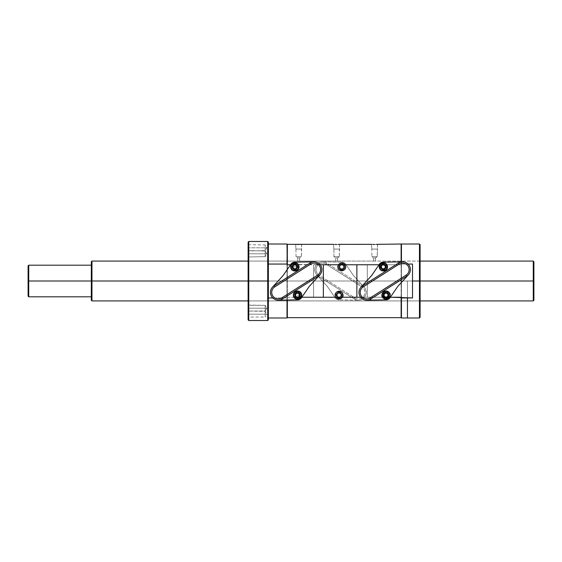 <?xml version="1.0" encoding="UTF-8"?>
<svg xmlns="http://www.w3.org/2000/svg" width="562" height="562" viewBox="0 0 562 562"><rect width="100%" height="100%" fill="white"/><g stroke="black" fill="none" stroke-linecap="round" stroke-linejoin="round"><path stroke-width="0.42" stroke-dasharray="2.81 2.11" d="M401.444 264.056L408.061 264.056L401.444 264.056L401.127 264.758L401.127 261.864L401.127 264.758L385.258 264.758L386.199 266.873A2.845 2.845 0 0 1 383.354 269.718A2.845 2.845 0 0 1 380.509 266.873L381.45 264.758L401.127 264.758L401.444 261.857L401.444 264.056M419.463 281L419.463 244.013L419.463 281M268.355 319.883L268.355 281L268.355 319.883L268.355 281L412.508 281L407.45 281L407.45 317.987L407.45 281L412.508 281L268.355 281L412.508 281L268.355 281L412.508 281L268.355 281L268.355 242.117M401.444 317.987L401.444 244.013L401.444 317.987M412.508 264.056L412.508 297.944L412.508 264.056M390.33 297.242L384.12 297.242L383.179 295.127A2.845 2.845 0 0 1 386.024 292.282A2.845 2.845 0 0 1 388.869 295.127L387.928 297.242L360.685 297.242L384.12 297.242L383.495 295.127A2.529 2.529 0 0 0 386.024 297.656A2.529 2.529 0 0 0 388.553 295.127A2.529 2.529 0 0 1 386.024 297.656A2.529 2.529 0 0 1 383.495 295.127A2.529 2.529 0 0 0 386.024 297.656A2.529 2.529 0 0 0 388.553 295.127A2.529 2.529 0 0 1 386.024 297.656A2.529 2.529 0 0 1 383.495 295.127A2.529 2.529 0 0 1 386.024 292.598A2.529 2.529 0 0 1 388.553 295.127L387.928 297.242L390.33 297.242M356.87 297.242L356.87 264.758L356.87 297.242M379.048 264.758L385.258 264.758L385.883 266.873A2.529 2.529 0 0 0 383.354 264.344A2.529 2.529 0 0 0 380.825 266.873A2.529 2.529 0 0 1 383.354 264.344A2.529 2.529 0 0 1 385.883 266.873A2.529 2.529 0 0 0 383.354 264.344A2.529 2.529 0 0 0 380.825 266.873A2.529 2.529 0 0 1 383.354 264.344A2.529 2.529 0 0 1 385.883 266.873A2.529 2.529 0 0 1 383.354 269.402A2.529 2.529 0 0 1 380.825 266.873L381.45 264.758L379.048 264.758M296.546 264.758A2.719 2.719 0 0 1 296.827 268.727A2.719 2.719 0 0 1 292.851 268.727A2.719 2.719 0 0 1 293.132 264.758L294.411 264.379L320.178 264.758L296.546 264.758A2.719 2.719 0 0 1 296.827 268.727A2.719 2.719 0 0 1 292.851 268.727A2.719 2.719 0 0 1 293.132 264.758L295.268 264.379A2.529 2.529 0 0 1 297.368 266.873A2.529 2.529 0 0 1 294.839 269.402A2.529 2.529 0 0 1 292.31 266.873A2.529 2.529 0 0 1 294.411 264.379A2.529 2.529 0 0 0 292.31 266.873A2.529 2.529 0 0 1 294.839 264.344A2.529 2.529 0 0 1 297.368 266.873A2.529 2.529 0 0 1 294.839 269.402A2.529 2.529 0 0 1 292.31 266.873A2.529 2.529 0 0 1 294.839 264.344A2.529 2.529 0 0 1 297.368 266.873A2.529 2.529 0 0 1 294.839 269.402A2.529 2.529 0 0 1 292.31 266.873L297.368 266.873A2.529 2.529 0 0 1 294.839 269.402A2.529 2.529 0 0 1 292.31 266.873L297.368 266.873A2.529 2.529 0 0 0 295.268 264.379L296.546 264.758M323.361 264.758L323.361 297.242L323.361 264.758M301.815 297.242L297.937 297.621L295.802 297.242A2.719 2.719 0 0 1 295.521 293.273A2.719 2.719 0 0 1 299.497 293.273A2.719 2.719 0 0 1 299.216 297.242L297.08 297.621A2.529 2.529 0 0 1 294.98 295.127A2.529 2.529 0 0 1 297.509 292.598A2.529 2.529 0 0 1 300.038 295.127A2.529 2.529 0 0 1 297.937 297.621A2.529 2.529 0 0 0 300.038 295.127A2.529 2.529 0 0 1 297.509 297.656A2.529 2.529 0 0 1 294.98 295.127A2.529 2.529 0 0 1 297.509 292.598A2.529 2.529 0 0 1 300.038 295.127A2.529 2.529 0 0 1 297.509 297.656A2.529 2.529 0 0 1 294.98 295.127A2.529 2.529 0 0 1 297.509 292.598A2.529 2.529 0 0 1 300.038 295.127A2.529 2.529 0 0 0 297.509 292.598A2.529 2.529 0 0 0 294.98 295.127A2.529 2.529 0 0 0 297.08 297.621L295.802 297.242A2.719 2.719 0 0 1 295.521 293.273A2.719 2.719 0 0 1 299.497 293.273A2.719 2.719 0 0 1 299.216 297.242L301.815 297.242M287.322 297.242L295.802 297.242L287.322 297.242L287.322 300.024L287.322 297.242M272.802 297.944L287.006 297.944L272.802 297.944M268.355 244.013L268.355 317.987L268.355 244.013L268.355 281L412.508 281L268.355 281M290.533 264.758L293.125 264.758L290.533 264.758M287.322 317.671L287.322 244.33L287.322 317.671M401.127 244.33L401.127 317.671L401.127 244.33M295.654 244.33L295.949 249.071L295.654 244.33L301.752 244.33L301.387 256.658L299.651 257.923L299.651 261.084L297.755 261.084L299.651 261.084L297.755 261.084L299.651 261.084L299.651 257.923L299.651 261.084L337.586 261.084L335.69 261.084L337.586 261.084L335.69 261.084L335.69 257.923L337.586 257.923L337.586 261.084L375.521 261.084L373.625 261.084L375.521 261.084L373.625 261.084L373.625 257.923L375.521 257.923L375.521 261.084L375.521 257.923L375.521 261.084L375.521 257.923L373.625 257.923L373.625 261.084M333.589 244.33L333.884 249.071L333.589 244.33L339.687 244.33L339.322 256.658L337.586 257.923L337.586 261.084L337.586 257.923L335.69 257.923L335.69 261.084M371.524 244.33L371.819 249.071L371.524 244.33L377.622 244.33L377.257 256.658L375.521 257.923L373.625 257.923L375.521 257.923L377.257 256.658L371.882 256.658L373.625 257.923L371.882 256.658L377.257 256.658L371.882 256.658L377.257 256.658L377.32 249.071L371.819 249.071L371.882 256.658L371.819 249.071L377.32 249.071L371.819 249.071L377.32 249.071L377.622 244.33M341.001 297.242L339.097 297.727L337.193 297.242L313.561 297.242L313.561 264.758L313.561 297.242L337.193 297.242L336.568 295.127A2.529 2.529 0 0 0 339.097 297.656A2.529 2.529 0 0 0 341.626 295.127A2.529 2.529 0 0 0 339.097 292.598A2.529 2.529 0 0 0 336.568 295.127A2.529 2.529 0 0 0 339.097 297.656A2.529 2.529 0 0 0 341.626 295.127A2.529 2.529 0 0 0 339.097 292.598A2.529 2.529 0 0 0 336.568 295.127A2.529 2.529 0 0 0 339.097 297.656A2.529 2.529 0 0 0 341.626 295.127A2.529 2.529 0 0 0 339.097 292.598A2.529 2.529 0 0 0 336.568 295.127A2.529 2.529 0 0 0 339.097 297.656A2.529 2.529 0 0 0 341.626 295.127A2.529 2.529 0 0 0 339.097 292.598A2.529 2.529 0 0 0 336.568 295.127L337.193 297.242L339.097 297.656A2.529 2.529 0 0 1 336.568 295.127A2.529 2.529 0 0 1 339.097 292.598A2.529 2.529 0 0 1 341.626 295.127A2.529 2.529 0 0 1 339.097 297.656A2.529 2.529 0 0 0 341.626 295.127A2.529 2.529 0 0 0 339.097 292.598A2.529 2.529 0 0 1 341.626 295.127A2.529 2.529 0 0 1 339.097 297.656A2.529 2.529 0 0 1 336.568 295.127A2.529 2.529 0 0 1 339.097 292.598A2.529 2.529 0 0 0 336.568 295.127A2.529 2.529 0 0 0 339.097 297.656L339.097 296.975A1.848 1.848 0 0 0 340.937 295.127A1.848 1.848 0 0 0 339.097 293.287A1.848 1.848 0 0 0 337.249 295.127A1.848 1.848 0 0 0 339.097 296.975A1.848 1.848 0 0 0 340.937 295.127A1.848 1.848 0 0 0 339.097 293.287A1.848 1.848 0 0 0 337.249 295.127A1.848 1.848 0 0 0 339.097 296.975L339.097 297.656A2.529 2.529 0 0 0 341.626 295.127A2.529 2.529 0 0 0 339.097 292.598L339.097 293.287L339.097 292.598A2.529 2.529 0 0 0 336.568 295.127A2.529 2.529 0 0 0 339.097 297.656L341.001 297.242A2.845 2.845 0 0 0 340.249 292.528A2.845 2.845 0 0 0 336.252 295.127A2.845 2.845 0 0 1 340.249 292.528A2.845 2.845 0 0 1 341.001 297.242L367.302 297.242L341.001 297.242M367.302 264.758L367.302 297.242L367.302 264.758L343.67 264.758L341.766 264.273L343.67 264.758L367.302 264.758L367.302 297.242L367.302 264.758M339.862 264.758L341.766 264.344A2.529 2.529 0 0 0 339.237 266.873A2.529 2.529 0 0 0 341.766 269.402A2.529 2.529 0 0 0 344.295 266.873A2.529 2.529 0 0 0 341.766 264.344A2.529 2.529 0 0 0 339.237 266.873A2.529 2.529 0 0 0 341.766 269.402A2.529 2.529 0 0 0 344.295 266.873A2.529 2.529 0 0 0 341.766 264.344A2.529 2.529 0 0 1 344.295 266.873A2.529 2.529 0 0 1 341.766 269.402A2.529 2.529 0 0 1 339.237 266.873A2.529 2.529 0 0 1 341.766 264.344A2.529 2.529 0 0 1 344.295 266.873A2.529 2.529 0 0 1 341.766 269.402A2.529 2.529 0 0 0 344.295 266.873A2.529 2.529 0 0 0 341.766 264.344A2.529 2.529 0 0 0 339.237 266.873A2.529 2.529 0 0 0 341.766 269.402A2.529 2.529 0 0 1 339.237 266.873A2.529 2.529 0 0 1 341.766 264.344L341.766 265.025A1.848 1.848 0 0 0 339.926 266.873A1.848 1.848 0 0 0 341.766 268.713A1.848 1.848 0 0 0 343.614 266.873A1.848 1.848 0 0 0 341.766 265.025A1.848 1.848 0 0 0 339.926 266.873A1.848 1.848 0 0 0 341.766 268.713A1.848 1.848 0 0 0 343.614 266.873A1.848 1.848 0 0 0 341.766 265.025L341.766 264.344A2.529 2.529 0 0 0 339.237 266.873A2.529 2.529 0 0 0 341.766 269.402L341.766 268.713L341.766 269.402A2.529 2.529 0 0 0 344.295 266.873A2.529 2.529 0 0 0 341.766 264.344L339.862 264.758L313.561 264.758L313.561 297.242L313.561 264.758L339.862 264.758A2.845 2.845 0 0 0 340.614 269.472A2.845 2.845 0 0 0 344.611 266.873L343.67 264.758L344.295 266.873A2.529 2.529 0 0 0 341.766 264.344A2.529 2.529 0 0 0 339.237 266.873A2.529 2.529 0 0 0 341.766 269.402A2.529 2.529 0 0 0 344.295 266.873A2.529 2.529 0 0 0 341.766 264.344A2.529 2.529 0 0 0 339.237 266.873A2.529 2.529 0 0 0 341.766 269.402A2.529 2.529 0 0 0 344.295 266.873L344.611 266.873A2.845 2.845 0 0 1 340.614 269.472A2.845 2.845 0 0 1 339.862 264.758M301.752 244.33L301.45 249.071L295.949 249.071L301.45 249.071L301.387 256.658L299.651 257.923L297.755 257.923L299.651 257.923L297.755 257.923L297.755 261.084L297.755 257.923L299.651 257.923L299.651 261.084M295.844 244.344L297.024 244.414M298.703 244.456L300.382 244.414M301.239 244.365L301.604 244.344M295.949 249.071L296.012 256.658L301.387 256.658L296.012 256.658L297.755 257.923L297.755 261.084L297.755 257.923L296.012 256.658L301.387 256.658L296.012 256.658L295.949 249.071L301.45 249.071L295.949 249.071M248.755 281L248.755 320.516L248.755 281M420.095 317.354L420.095 260.452L420.095 317.354L420.095 260.452L420.095 281L420.095 261.084L248.123 261.084M248.123 242.117L248.123 301.548L248.123 242.117L248.123 300.916L420.095 300.916M248.123 305.033L265.194 305.349L265.194 308.187L266.901 308.187L248.439 308.187L248.439 311.032L265.194 311.032L265.194 308.187L266.901 308.187L248.439 308.187L248.439 311.032L248.439 308.187L248.439 311.032L265.194 311.032L265.194 308.187L248.439 308.187L248.439 305.342L265.194 305.349L265.194 308.187L265.194 305.342L265.194 308.187L265.194 305.342L266.901 308.187L265.194 308.187L265.194 311.032L266.901 308.187L265.194 308.187L265.194 305.342L266.901 308.187L265.194 308.187L265.194 311.032L265.194 308.187L265.194 311.032L266.901 308.187L265.194 308.187L265.194 311.032L265.194 305.342L265.194 308.187L248.439 308.187L248.439 305.342L248.439 311.032L248.123 305.033L248.123 311.348L248.123 308.187C248.123 312.254 248.123 312.254 248.123 308.187C248.123 304.126 248.123 304.126 248.123 308.187C248.123 312.254 248.123 312.254 248.123 308.187C248.123 304.126 248.123 304.126 248.123 308.187L248.123 314.193C248.123 310.133 248.123 310.133 248.123 314.193C248.123 318.254 248.123 318.254 248.123 314.193L248.123 317.354L248.439 311.348L248.439 317.038L265.194 317.038L265.194 314.193L248.123 314.193L248.123 311.032L248.123 314.193L265.194 314.193L265.194 311.348L265.194 314.193L248.439 314.193L265.194 314.193L265.194 317.038L265.194 314.193L265.194 317.038L266.901 314.193L265.194 314.193L265.194 311.348L265.194 314.193L266.901 314.193L265.194 314.193L266.901 314.193L265.194 311.348L248.123 311.032M248.123 247.807C248.123 251.867 248.123 251.867 248.123 247.807C248.123 243.746 248.123 243.746 248.123 247.807L248.123 244.646L248.123 247.807M248.123 253.813C248.123 249.746 248.123 249.746 248.123 253.813C248.123 257.874 248.123 257.874 248.123 253.813C248.123 257.874 248.123 257.874 248.123 253.813C248.123 249.746 248.123 249.746 248.123 253.813L248.123 250.652L248.123 256.975L248.123 253.813L248.123 256.975L248.123 253.813L265.194 253.813L265.194 256.658L265.194 253.813L248.439 253.813L265.194 253.813L265.194 250.968L265.194 253.813L248.123 253.813L248.123 250.652L248.123 253.813M266.901 253.813L265.194 253.813L265.194 250.968L265.194 256.658L265.194 253.813L248.439 253.813L265.194 253.813L265.194 250.968L265.194 253.813L248.439 253.813L265.194 253.813L265.194 256.658L265.194 250.968L265.194 253.813L266.901 253.813L265.194 253.813L266.901 253.813L265.194 253.813L266.901 253.813L265.194 253.813L266.901 253.813L265.194 250.968L266.901 253.813L265.194 256.658L266.901 253.813M265.194 247.807L248.439 247.807L265.194 247.807L265.194 250.652L265.194 247.807L248.439 247.807L265.194 247.807L265.194 244.962L265.194 250.652L265.194 247.807L266.901 247.807L265.194 247.807M248.123 308.187L248.439 311.032L248.439 305.342L248.123 308.187M265.194 308.187L248.439 308.187L265.194 308.187M248.123 281L248.123 319.883M267.723 281L267.723 241.484L267.723 281M287.006 244.013L287.006 317.987L287.006 244.013M287.006 300.031L287.006 297.944L287.006 300.031M420.095 281L420.095 244.646M339.687 244.33L339.385 249.071L333.884 249.071L339.385 249.071L339.322 256.658L333.947 256.658L339.322 256.658L333.947 256.658L333.884 249.071L339.385 249.071L333.884 249.071L333.947 256.658L335.69 257.923L337.586 257.923L335.69 257.923L333.947 256.658L339.322 256.658L337.586 257.923L337.586 261.084M333.779 244.344L334.959 244.414M336.638 244.456L338.317 244.414M339.174 244.365L339.539 244.344M371.714 244.344L372.894 244.414M374.573 244.456L376.252 244.414M377.109 244.365L377.474 244.344M297.509 295.127L300.038 295.127L297.509 295.127M383.495 295.127A2.529 2.529 0 0 1 386.024 292.598A2.529 2.529 0 0 1 388.553 295.127A2.529 2.529 0 0 0 386.024 292.598A2.529 2.529 0 0 0 383.495 295.127A2.529 2.529 0 0 1 386.024 292.598A2.529 2.529 0 0 1 388.553 295.127L388.869 295.127A2.845 2.845 0 0 0 386.024 292.282A2.845 2.845 0 0 0 383.179 295.127L383.495 295.127M385.883 266.873A2.529 2.529 0 0 1 383.354 269.402A2.529 2.529 0 0 1 380.825 266.873A2.529 2.529 0 0 0 383.354 269.402A2.529 2.529 0 0 0 385.883 266.873A2.529 2.529 0 0 1 383.354 269.402A2.529 2.529 0 0 1 380.825 266.873L380.509 266.873A2.845 2.845 0 0 0 383.354 269.718A2.845 2.845 0 0 0 386.199 266.873L385.883 266.873M533.9 261.716L533.9 300.284M533.268 281L533.9 281L533.268 281L533.268 300.916L533.268 281M91.957 261.084L91.957 300.916L91.957 261.084M91.325 261.716L91.325 281L91.957 281L91.325 281L91.325 261.716L91.325 296.806L91.325 265.194L91.325 281L28.732 281L28.732 296.806L28.732 281L28.1 281L28.1 296.174M28.1 265.826L28.1 281C28.1 261.506 28.1 261.506 28.1 281L28.732 281L28.732 265.194L28.732 281L91.325 281L91.325 265.194L91.325 296.806M91.325 281L91.325 300.284M308.784 287.112L301.415 297.818A4.742 4.742 0 0 1 297.579 299.869L278.359 300.157L297.579 299.869A4.742 4.742 0 0 0 301.415 297.818L308.784 287.112M319.841 274.874L309.88 285.735L319.841 274.874M313.989 261.843L294.769 262.131A4.742 4.742 0 0 0 290.933 264.182A4.742 4.742 0 0 1 294.769 262.131L313.989 261.843M283.564 274.888L290.933 264.182L283.564 274.888M272.507 287.126L282.468 276.265L272.507 287.126M292.437 268.397A2.845 2.845 0 0 1 293.315 264.47A2.845 2.845 0 0 1 297.242 265.348A2.845 2.845 0 0 1 296.364 269.275A2.845 2.845 0 0 1 292.437 268.397L292.275 268.495A3.035 3.035 0 0 0 296.462 269.437A3.035 3.035 0 0 0 297.396 265.243A3.035 3.035 0 0 0 293.209 264.309A3.035 3.035 0 0 0 292.275 268.495A3.035 3.035 0 0 0 296.462 269.437A3.035 3.035 0 0 0 297.396 265.243A3.035 3.035 0 0 0 293.209 264.309A3.035 3.035 0 0 0 292.275 268.495L292.437 268.397A2.845 2.845 0 0 1 293.315 264.47A2.845 2.845 0 0 1 297.242 265.348A2.845 2.845 0 0 0 293.315 264.47A2.845 2.845 0 0 0 292.437 268.397A2.845 2.845 0 0 0 296.364 269.275A2.845 2.845 0 0 0 297.242 265.348L297.242 265.348A2.845 2.845 0 0 0 293.315 264.47A2.845 2.845 0 0 0 292.437 268.397A2.845 2.845 0 0 0 296.364 269.275A2.845 2.845 0 0 0 297.242 265.348A2.845 2.845 0 0 1 296.364 269.275A2.845 2.845 0 0 1 292.437 268.397M295.106 296.652A2.845 2.845 0 0 1 295.984 292.725A2.845 2.845 0 0 1 299.911 293.603A2.845 2.845 0 0 1 299.033 297.53A2.845 2.845 0 0 1 295.106 296.652A2.845 2.845 0 0 1 295.984 292.725A2.845 2.845 0 0 1 299.911 293.603A2.845 2.845 0 0 0 295.984 292.725A2.845 2.845 0 0 0 295.106 296.652L294.952 296.757A3.035 3.035 0 0 0 299.139 297.691A3.035 3.035 0 0 0 300.073 293.505A3.035 3.035 0 0 0 295.886 292.563A3.035 3.035 0 0 0 294.952 296.757A3.035 3.035 0 0 0 299.139 297.691A3.035 3.035 0 0 0 300.073 293.505A3.035 3.035 0 0 0 295.886 292.563A3.035 3.035 0 0 0 294.952 296.757L295.106 296.652A2.845 2.845 0 0 0 299.033 297.53A2.845 2.845 0 0 0 299.911 293.603A2.845 2.845 0 0 0 295.984 292.725A2.845 2.845 0 0 0 295.106 296.652A2.845 2.845 0 0 0 299.033 297.53A2.845 2.845 0 0 0 299.911 293.603L299.911 293.603A2.845 2.845 0 0 1 299.033 297.53A2.845 2.845 0 0 1 295.106 296.652M274.073 285.819L309.943 263.051L274.073 285.819M318.275 276.181L282.405 298.949L318.275 276.181M397.299 287.112L389.93 297.818A4.742 4.742 0 0 1 386.094 299.869L366.874 300.157L386.094 299.869A4.742 4.742 0 0 0 389.93 297.818L397.299 287.112M408.356 274.874L398.395 285.735L408.356 274.874M402.504 261.843L383.284 262.131A4.742 4.742 0 0 0 379.448 264.182A4.742 4.742 0 0 1 383.284 262.131L402.504 261.843M372.079 274.888L379.448 264.182L372.079 274.888A12.645 12.645 0 0 1 370.983 276.265A12.645 12.645 0 0 0 372.079 274.888M361.022 287.126L370.983 276.265L361.022 287.126M380.952 268.397A2.845 2.845 0 0 1 381.83 264.47A2.845 2.845 0 0 1 385.757 265.348A2.845 2.845 0 0 1 384.879 269.275A2.845 2.845 0 0 1 380.952 268.397L380.79 268.495A3.035 3.035 0 0 0 384.977 269.437A3.035 3.035 0 0 0 385.911 265.243A3.035 3.035 0 0 0 381.724 264.309A3.035 3.035 0 0 0 380.79 268.495A3.035 3.035 0 0 0 384.977 269.437A3.035 3.035 0 0 0 385.911 265.243A3.035 3.035 0 0 0 381.724 264.309A3.035 3.035 0 0 0 380.79 268.495L380.952 268.397A2.845 2.845 0 0 1 381.83 264.47A2.845 2.845 0 0 1 385.757 265.348A2.845 2.845 0 0 0 381.83 264.47A2.845 2.845 0 0 0 380.952 268.397A2.845 2.845 0 0 0 384.879 269.275A2.845 2.845 0 0 0 385.757 265.348L385.757 265.348A2.845 2.845 0 0 0 381.83 264.47A2.845 2.845 0 0 0 380.952 268.397A2.845 2.845 0 0 0 384.879 269.275A2.845 2.845 0 0 0 385.757 265.348A2.845 2.845 0 0 1 384.879 269.275A2.845 2.845 0 0 1 380.952 268.397M383.621 296.652A2.845 2.845 0 0 1 384.499 292.725A2.845 2.845 0 0 1 388.426 293.603A2.845 2.845 0 0 1 387.548 297.53A2.845 2.845 0 0 1 383.621 296.652A2.845 2.845 0 0 1 384.499 292.725A2.845 2.845 0 0 1 388.426 293.603A2.845 2.845 0 0 0 384.499 292.725A2.845 2.845 0 0 0 383.621 296.652L383.467 296.757A3.035 3.035 0 0 0 387.654 297.691A3.035 3.035 0 0 0 388.588 293.505A3.035 3.035 0 0 0 384.401 292.563A3.035 3.035 0 0 0 383.467 296.757A3.035 3.035 0 0 0 387.654 297.691A3.035 3.035 0 0 0 388.588 293.505A3.035 3.035 0 0 0 384.401 292.563A3.035 3.035 0 0 0 383.467 296.757L383.621 296.652A2.845 2.845 0 0 0 387.548 297.53A2.845 2.845 0 0 0 388.426 293.603A2.845 2.845 0 0 0 384.499 292.725A2.845 2.845 0 0 0 383.621 296.652A2.845 2.845 0 0 0 387.548 297.53A2.845 2.845 0 0 0 388.426 293.603L388.426 293.603A2.845 2.845 0 0 1 387.548 297.53A2.845 2.845 0 0 1 383.621 296.652M362.588 285.819L398.458 263.051L362.588 285.819M406.79 276.181L370.92 298.949L406.79 276.181M353.041 274.888L345.672 264.182A4.742 4.742 0 0 0 341.837 262.131A4.742 4.742 0 0 1 345.672 264.182A4.742 4.742 0 0 0 341.837 262.131A4.742 4.742 0 0 1 345.672 264.182L353.041 274.888A12.645 12.645 0 0 0 354.137 276.265A12.645 12.645 0 0 1 353.041 274.888A12.645 12.645 0 0 0 354.137 276.265A12.645 12.645 0 0 1 353.041 274.888L345.672 264.182L353.041 274.888M364.099 287.126L354.137 276.265L364.099 287.126A7.777 7.777 0 0 0 362.532 285.819L326.663 263.051A7.777 7.777 0 0 0 316.764 274.874L326.726 285.735A12.645 12.645 0 0 1 327.822 287.112L335.191 297.818A4.742 4.742 0 0 0 339.026 299.869A4.742 4.742 0 0 1 335.191 297.818A4.742 4.742 0 0 0 339.026 299.869A4.742 4.742 0 0 1 335.191 297.818L327.822 287.112A12.645 12.645 0 0 0 326.726 285.735A12.645 12.645 0 0 1 327.822 287.112A12.645 12.645 0 0 0 326.726 285.735L316.764 274.874A7.777 7.777 0 0 0 318.331 276.181L354.2 298.949A7.777 7.777 0 0 0 364.099 287.126A7.777 7.777 0 0 0 362.532 285.819A7.777 7.777 0 0 1 364.935 296.553A7.777 7.777 0 0 1 354.2 298.949A7.777 7.777 0 0 0 358.247 300.157L339.026 299.869L358.247 300.157A7.777 7.777 0 0 0 364.099 287.126L354.137 276.265L364.099 287.126M322.616 261.843L341.837 262.131L322.616 261.843A7.777 7.777 0 0 0 316.764 274.874L326.726 285.735L316.764 274.874A7.777 7.777 0 0 0 318.331 276.181A7.777 7.777 0 0 1 315.928 265.447A7.777 7.777 0 0 1 326.663 263.051A7.777 7.777 0 0 0 322.616 261.843M336.694 293.603A2.845 2.845 0 0 0 337.572 297.53A2.845 2.845 0 0 0 341.499 296.652A2.845 2.845 0 0 0 340.621 292.725A2.845 2.845 0 0 0 336.694 293.603L336.533 293.505A3.035 3.035 0 0 1 340.72 292.563A3.035 3.035 0 0 1 341.654 296.757A3.035 3.035 0 0 1 337.467 297.691A3.035 3.035 0 0 1 336.533 293.505A3.035 3.035 0 0 1 340.72 292.563A3.035 3.035 0 0 1 341.654 296.757A3.035 3.035 0 0 1 337.467 297.691A3.035 3.035 0 0 1 336.533 293.505L336.694 293.603A2.845 2.845 0 0 0 337.572 297.53A2.845 2.845 0 0 0 341.499 296.652A2.845 2.845 0 0 1 337.572 297.53A2.845 2.845 0 0 1 336.694 293.603A2.845 2.845 0 0 1 340.621 292.725A2.845 2.845 0 0 1 341.499 296.652L341.499 296.652A2.845 2.845 0 0 1 337.572 297.53A2.845 2.845 0 0 1 336.694 293.603A2.845 2.845 0 0 1 340.621 292.725A2.845 2.845 0 0 1 341.499 296.652A2.845 2.845 0 0 0 340.621 292.725A2.845 2.845 0 0 0 336.694 293.603M339.364 265.348A2.845 2.845 0 0 0 340.242 269.275A2.845 2.845 0 0 0 344.169 268.397A2.845 2.845 0 0 0 343.291 264.47A2.845 2.845 0 0 0 339.364 265.348A2.845 2.845 0 0 0 340.242 269.275A2.845 2.845 0 0 0 344.169 268.397A2.845 2.845 0 0 1 340.242 269.275A2.845 2.845 0 0 1 339.364 265.348L339.209 265.243A3.035 3.035 0 0 1 343.396 264.309A3.035 3.035 0 0 1 344.33 268.495A3.035 3.035 0 0 1 340.143 269.437A3.035 3.035 0 0 1 339.209 265.243A3.035 3.035 0 0 1 343.396 264.309A3.035 3.035 0 0 1 344.33 268.495A3.035 3.035 0 0 1 340.143 269.437A3.035 3.035 0 0 1 339.209 265.243L339.364 265.348A2.845 2.845 0 0 1 343.291 264.47A2.845 2.845 0 0 1 344.169 268.397A2.845 2.845 0 0 1 340.242 269.275A2.845 2.845 0 0 1 339.364 265.348A2.845 2.845 0 0 1 343.291 264.47A2.845 2.845 0 0 1 344.169 268.397L344.169 268.397A2.845 2.845 0 0 0 343.291 264.47A2.845 2.845 0 0 0 339.364 265.348M327.822 287.112L335.191 297.818L327.822 287.112M354.2 298.949L318.331 276.181A7.777 7.777 0 0 1 315.928 265.447A7.777 7.777 0 0 1 326.663 263.051L362.532 285.819A7.777 7.777 0 0 1 364.935 296.553A7.777 7.777 0 0 1 354.2 298.949L354.875 297.881L319.005 275.113L318.331 276.181L319.005 275.113A6.512 6.512 0 0 1 316.996 266.128A6.512 6.512 0 0 1 325.988 264.119L361.858 286.887A6.512 6.512 0 0 1 363.867 295.872A6.512 6.512 0 0 1 354.875 297.881L319.005 275.113A6.512 6.512 0 0 1 316.996 266.128A6.512 6.512 0 0 1 325.988 264.119L326.663 263.051L362.532 285.819L326.663 263.051L325.988 264.119L361.858 286.887L362.532 285.819L361.858 286.887A6.512 6.512 0 0 1 363.867 295.872A6.512 6.512 0 0 1 354.875 297.881L354.2 298.949M292.275 266.873A2.557 2.557 0 0 0 294.502 269.409A2.557 2.557 0 0 1 292.275 266.873A2.557 2.557 0 0 0 294.502 269.409A2.557 2.557 0 0 1 292.275 266.873A2.557 2.557 0 0 1 294.839 264.309A2.557 2.557 0 0 1 297.396 266.873A2.557 2.557 0 0 0 294.839 264.309A2.557 2.557 0 0 0 292.275 266.873A2.557 2.557 0 0 1 294.839 264.309A2.557 2.557 0 0 1 297.396 266.873A2.557 2.557 0 0 1 295.169 269.409L295.169 270.736A3.878 3.878 0 0 0 298.717 266.873A3.878 3.878 0 0 1 295.169 270.736A3.878 3.878 0 0 0 298.717 266.873A3.878 3.878 0 0 0 294.839 262.988A3.878 3.878 0 0 0 290.954 266.873A3.878 3.878 0 0 1 294.839 262.988A3.878 3.878 0 0 1 298.717 266.873A3.878 3.878 0 0 1 295.169 270.736L295.169 269.409A2.557 2.557 0 0 0 297.396 266.873A2.557 2.557 0 0 1 295.169 269.409L295.169 270.736L295.169 269.409A2.557 2.557 0 0 0 297.396 266.873A2.557 2.557 0 0 0 294.839 264.309A2.557 2.557 0 0 0 292.275 266.873M294.502 270.736L294.502 269.409L294.502 270.736A3.878 3.878 0 0 1 290.954 266.873A3.878 3.878 0 0 0 294.502 270.736A3.878 3.878 0 0 1 290.954 266.873A3.878 3.878 0 0 1 294.839 262.988A3.878 3.878 0 0 1 298.717 266.873A3.878 3.878 0 0 0 294.839 262.988A3.878 3.878 0 0 0 290.954 266.873A3.878 3.878 0 0 0 294.502 270.736L294.502 269.409L294.502 270.736M294.952 295.127A2.557 2.557 0 0 0 297.179 297.67A2.557 2.557 0 0 1 294.952 295.127A2.557 2.557 0 0 0 297.179 297.67A2.557 2.557 0 0 1 294.952 295.127A2.557 2.557 0 0 1 297.509 292.57A2.557 2.557 0 0 1 300.073 295.127A2.557 2.557 0 0 0 297.509 292.57A2.557 2.557 0 0 0 294.952 295.127A2.557 2.557 0 0 1 297.509 292.57A2.557 2.557 0 0 1 300.073 295.127A2.557 2.557 0 0 1 297.846 297.67L297.846 298.998A3.878 3.878 0 0 0 301.394 295.127A3.878 3.878 0 0 1 297.846 298.998A3.878 3.878 0 0 0 301.394 295.127A3.878 3.878 0 0 0 297.509 291.249A3.878 3.878 0 0 0 293.631 295.127A3.878 3.878 0 0 1 297.509 291.249A3.878 3.878 0 0 1 301.394 295.127A3.878 3.878 0 0 1 297.846 298.998L297.846 297.67A2.557 2.557 0 0 0 300.073 295.127A2.557 2.557 0 0 1 297.846 297.67L297.846 298.998L297.846 297.67A2.557 2.557 0 0 0 300.073 295.127A2.557 2.557 0 0 0 297.509 292.57A2.557 2.557 0 0 0 294.952 295.127M297.179 298.998L297.179 297.67L297.179 298.998A3.878 3.878 0 0 1 293.631 295.127A3.878 3.878 0 0 0 297.179 298.998A3.878 3.878 0 0 1 293.631 295.127A3.878 3.878 0 0 1 297.509 291.249A3.878 3.878 0 0 1 301.394 295.127A3.878 3.878 0 0 0 297.509 291.249A3.878 3.878 0 0 0 293.631 295.127A3.878 3.878 0 0 0 297.179 298.998L297.179 297.67L297.179 298.998M380.79 266.873A2.557 2.557 0 0 0 383.017 269.409A2.557 2.557 0 0 1 380.79 266.873A2.557 2.557 0 0 0 383.017 269.409A2.557 2.557 0 0 1 380.79 266.873A2.557 2.557 0 0 1 383.354 264.309A2.557 2.557 0 0 1 385.911 266.873A2.557 2.557 0 0 0 383.354 264.309A2.557 2.557 0 0 0 380.79 266.873A2.557 2.557 0 0 1 383.354 264.309A2.557 2.557 0 0 1 385.911 266.873A2.557 2.557 0 0 1 383.684 269.409L383.684 270.736A3.878 3.878 0 0 0 387.232 266.873A3.878 3.878 0 0 1 383.684 270.736A3.878 3.878 0 0 0 387.232 266.873A3.878 3.878 0 0 0 383.354 262.988A3.878 3.878 0 0 0 379.469 266.873A3.878 3.878 0 0 1 383.354 262.988A3.878 3.878 0 0 1 387.232 266.873A3.878 3.878 0 0 1 383.684 270.736L383.684 269.409A2.557 2.557 0 0 0 385.911 266.873A2.557 2.557 0 0 1 383.684 269.409L383.684 270.736L383.684 269.409A2.557 2.557 0 0 0 385.911 266.873A2.557 2.557 0 0 0 383.354 264.309A2.557 2.557 0 0 0 380.79 266.873M383.017 270.736L383.017 269.409L383.017 270.736A3.878 3.878 0 0 1 379.469 266.873A3.878 3.878 0 0 0 383.017 270.736A3.878 3.878 0 0 1 379.469 266.873A3.878 3.878 0 0 1 383.354 262.988A3.878 3.878 0 0 1 387.232 266.873A3.878 3.878 0 0 0 383.354 262.988A3.878 3.878 0 0 0 379.469 266.873A3.878 3.878 0 0 0 383.017 270.736L383.017 269.409L383.017 270.736M383.467 295.127A2.557 2.557 0 0 0 385.694 297.67A2.557 2.557 0 0 1 383.467 295.127A2.557 2.557 0 0 0 385.694 297.67A2.557 2.557 0 0 1 383.467 295.127A2.557 2.557 0 0 1 386.024 292.57A2.557 2.557 0 0 1 388.588 295.127A2.557 2.557 0 0 0 386.024 292.57A2.557 2.557 0 0 0 383.467 295.127A2.557 2.557 0 0 1 386.024 292.57A2.557 2.557 0 0 1 388.588 295.127A2.557 2.557 0 0 1 386.361 297.67L386.361 298.998A3.878 3.878 0 0 0 389.909 295.127A3.878 3.878 0 0 1 386.361 298.998A3.878 3.878 0 0 0 389.909 295.127A3.878 3.878 0 0 0 386.024 291.249A3.878 3.878 0 0 0 382.146 295.127A3.878 3.878 0 0 1 386.024 291.249A3.878 3.878 0 0 1 389.909 295.127A3.878 3.878 0 0 1 386.361 298.998L386.361 297.67A2.557 2.557 0 0 0 388.588 295.127A2.557 2.557 0 0 1 386.361 297.67L386.361 298.998L386.361 297.67A2.557 2.557 0 0 0 388.588 295.127A2.557 2.557 0 0 0 386.024 292.57A2.557 2.557 0 0 0 383.467 295.127M385.694 298.998L385.694 297.67L385.694 298.998A3.878 3.878 0 0 1 382.146 295.127A3.878 3.878 0 0 0 385.694 298.998A3.878 3.878 0 0 1 382.146 295.127A3.878 3.878 0 0 1 386.024 291.249A3.878 3.878 0 0 1 389.909 295.127A3.878 3.878 0 0 0 386.024 291.249A3.878 3.878 0 0 0 382.146 295.127A3.878 3.878 0 0 0 385.694 298.998L385.694 297.67L385.694 298.998M341.654 295.127A2.557 2.557 0 0 1 339.427 297.67A2.557 2.557 0 0 0 341.654 295.127A2.557 2.557 0 0 1 339.427 297.67A2.557 2.557 0 0 0 341.654 295.127A2.557 2.557 0 0 0 339.097 292.57A2.557 2.557 0 0 0 336.533 295.127A2.557 2.557 0 0 1 339.097 292.57A2.557 2.557 0 0 1 341.654 295.127A2.557 2.557 0 0 0 339.097 292.57A2.557 2.557 0 0 0 336.533 295.127A2.557 2.557 0 0 0 338.76 297.67L338.76 298.998A3.878 3.878 0 0 1 335.212 295.127A3.878 3.878 0 0 0 338.76 298.998A3.878 3.878 0 0 1 335.212 295.127A3.878 3.878 0 0 1 339.097 291.249A3.878 3.878 0 0 1 342.975 295.127A3.878 3.878 0 0 0 339.097 291.249A3.878 3.878 0 0 0 335.212 295.127A3.878 3.878 0 0 0 338.76 298.998L338.76 297.67A2.557 2.557 0 0 1 336.533 295.127A2.557 2.557 0 0 0 338.76 297.67L338.76 298.998L338.76 297.67A2.557 2.557 0 0 1 336.533 295.127A2.557 2.557 0 0 1 339.097 292.57A2.557 2.557 0 0 1 341.654 295.127M339.427 298.998L339.427 297.67L339.427 298.998A3.878 3.878 0 0 0 342.975 295.127A3.878 3.878 0 0 1 339.427 298.998A3.878 3.878 0 0 0 342.975 295.127A3.878 3.878 0 0 0 339.097 291.249A3.878 3.878 0 0 0 335.212 295.127A3.878 3.878 0 0 1 339.097 291.249A3.878 3.878 0 0 1 342.975 295.127A3.878 3.878 0 0 1 339.427 298.998L339.427 297.67L339.427 298.998M344.33 266.873A2.557 2.557 0 0 1 342.103 269.409A2.557 2.557 0 0 0 344.33 266.873A2.557 2.557 0 0 1 342.103 269.409A2.557 2.557 0 0 0 344.33 266.873A2.557 2.557 0 0 0 341.766 264.309A2.557 2.557 0 0 0 339.209 266.873A2.557 2.557 0 0 1 341.766 264.309A2.557 2.557 0 0 1 344.33 266.873A2.557 2.557 0 0 0 341.766 264.309A2.557 2.557 0 0 0 339.209 266.873A2.557 2.557 0 0 0 341.436 269.409L341.436 270.736A3.878 3.878 0 0 1 337.888 266.873A3.878 3.878 0 0 0 341.436 270.736A3.878 3.878 0 0 1 337.888 266.873A3.878 3.878 0 0 1 341.766 262.988A3.878 3.878 0 0 1 345.651 266.873A3.878 3.878 0 0 0 341.766 262.988A3.878 3.878 0 0 0 337.888 266.873A3.878 3.878 0 0 0 341.436 270.736L341.436 269.409A2.557 2.557 0 0 1 339.209 266.873A2.557 2.557 0 0 0 341.436 269.409L341.436 270.736L341.436 269.409A2.557 2.557 0 0 1 339.209 266.873A2.557 2.557 0 0 1 341.766 264.309A2.557 2.557 0 0 1 344.33 266.873M342.103 270.736L342.103 269.409L342.103 270.736A3.878 3.878 0 0 0 345.651 266.873A3.878 3.878 0 0 1 342.103 270.736A3.878 3.878 0 0 0 345.651 266.873A3.878 3.878 0 0 0 341.766 262.988A3.878 3.878 0 0 0 337.888 266.873A3.878 3.878 0 0 1 341.766 262.988A3.878 3.878 0 0 1 345.651 266.873A3.878 3.878 0 0 1 342.103 270.736L342.103 269.409L342.103 270.736M294.839 262.763A4.11 4.11 0 0 1 297.143 270.273A4.11 4.11 0 0 0 294.839 262.763A4.11 4.11 0 0 0 290.73 266.873A4.11 4.11 0 0 0 294.839 270.982A4.11 4.11 0 0 1 290.73 266.873A4.11 4.11 0 0 1 294.839 262.763M296.469 270.645A4.11 4.11 0 0 1 294.839 270.982A4.11 4.11 0 0 0 296.469 270.645M294.839 264.091A2.782 2.782 0 0 0 292.057 266.873A2.782 2.782 0 0 0 294.839 269.655A2.782 2.782 0 0 0 297.621 266.873A2.782 2.782 0 0 0 294.839 264.091L294.839 264.344A2.529 2.529 0 0 0 292.31 266.873A2.529 2.529 0 0 0 294.839 269.402A2.529 2.529 0 0 0 297.368 266.873A2.529 2.529 0 0 0 294.839 264.344A2.529 2.529 0 0 0 292.31 266.873A2.529 2.529 0 0 0 294.839 269.402A2.529 2.529 0 0 1 292.31 266.873A2.529 2.529 0 0 1 294.839 264.344A2.529 2.529 0 0 1 297.368 266.873A2.529 2.529 0 0 1 294.839 269.402A2.529 2.529 0 0 0 297.368 266.873A2.529 2.529 0 0 0 294.839 264.344L294.839 265.025A1.848 1.848 0 0 1 296.68 266.873A1.848 1.848 0 0 1 294.839 268.713A1.848 1.848 0 0 1 292.992 266.873A1.848 1.848 0 0 1 294.839 265.025A1.848 1.848 0 0 1 296.68 266.873A1.848 1.848 0 0 1 294.839 268.713A1.848 1.848 0 0 1 292.992 266.873A1.848 1.848 0 0 1 294.839 265.025L294.839 264.344A2.529 2.529 0 0 1 297.368 266.873A2.529 2.529 0 0 1 294.839 269.402L294.839 268.713L294.839 269.402A2.529 2.529 0 0 1 292.31 266.873A2.529 2.529 0 0 1 294.839 264.344L294.839 264.091A2.782 2.782 0 0 0 292.057 266.873A2.782 2.782 0 0 0 294.839 269.655L294.839 269.655A2.782 2.782 0 0 0 297.621 266.873A2.782 2.782 0 0 0 294.839 264.091M295.921 268.748L293.75 268.748L292.669 266.873L293.75 264.99L295.921 264.99L297.003 266.873L295.921 268.748M297.509 291.018A4.11 4.11 0 0 1 301.618 295.127A4.11 4.11 0 0 1 297.509 299.237A4.11 4.11 0 0 1 293.399 295.127A4.11 4.11 0 0 1 297.509 291.018A4.11 4.11 0 0 1 301.618 295.127A4.11 4.11 0 0 1 297.509 299.237A4.11 4.11 0 0 1 293.399 295.127A4.11 4.11 0 0 1 297.509 291.018M297.509 292.345A2.782 2.782 0 0 0 294.727 295.127A2.782 2.782 0 0 0 297.509 297.909A2.782 2.782 0 0 0 300.291 295.127A2.782 2.782 0 0 0 297.509 292.345L297.509 292.598A2.529 2.529 0 0 0 294.98 295.127A2.529 2.529 0 0 0 297.509 297.656A2.529 2.529 0 0 0 300.038 295.127A2.529 2.529 0 0 0 297.509 292.598A2.529 2.529 0 0 0 294.98 295.127A2.529 2.529 0 0 0 297.509 297.656A2.529 2.529 0 0 1 294.98 295.127A2.529 2.529 0 0 1 297.509 292.598A2.529 2.529 0 0 1 300.038 295.127A2.529 2.529 0 0 1 297.509 297.656A2.529 2.529 0 0 0 300.038 295.127A2.529 2.529 0 0 0 297.509 292.598L297.509 293.287A1.848 1.848 0 0 1 299.356 295.127A1.848 1.848 0 0 1 297.509 296.975A1.848 1.848 0 0 1 295.668 295.127A1.848 1.848 0 0 1 297.509 293.287A1.848 1.848 0 0 1 299.356 295.127A1.848 1.848 0 0 1 297.509 296.975A1.848 1.848 0 0 1 295.668 295.127A1.848 1.848 0 0 1 297.509 293.287L297.509 292.598A2.529 2.529 0 0 1 300.038 295.127A2.529 2.529 0 0 1 297.509 297.656L297.509 296.975L297.509 297.656A2.529 2.529 0 0 1 294.98 295.127A2.529 2.529 0 0 1 297.509 292.598L297.509 292.345A2.782 2.782 0 0 0 294.727 295.127A2.782 2.782 0 0 0 297.509 297.909L297.509 297.909A2.782 2.782 0 0 0 300.291 295.127A2.782 2.782 0 0 0 297.509 292.345M298.598 297.01L296.427 297.01L295.345 295.127L296.427 293.252L298.598 293.252L299.679 295.127L298.598 297.01M383.354 262.763A4.11 4.11 0 0 1 387.464 266.873A4.11 4.11 0 0 1 383.354 270.982A4.11 4.11 0 0 1 379.245 266.873A4.11 4.11 0 0 1 383.354 262.763A4.11 4.11 0 0 1 387.464 266.873A4.11 4.11 0 0 1 383.354 270.982A4.11 4.11 0 0 1 379.245 266.873A4.11 4.11 0 0 1 383.354 262.763M383.354 264.091A2.782 2.782 0 0 0 380.572 266.873A2.782 2.782 0 0 0 383.354 269.655A2.782 2.782 0 0 0 386.136 266.873A2.782 2.782 0 0 0 383.354 264.091L383.354 264.344A2.529 2.529 0 0 0 380.825 266.873A2.529 2.529 0 0 0 383.354 269.402A2.529 2.529 0 0 0 385.883 266.873A2.529 2.529 0 0 0 383.354 264.344A2.529 2.529 0 0 0 380.825 266.873A2.529 2.529 0 0 0 383.354 269.402A2.529 2.529 0 0 1 380.825 266.873A2.529 2.529 0 0 1 383.354 264.344A2.529 2.529 0 0 1 385.883 266.873A2.529 2.529 0 0 1 383.354 269.402A2.529 2.529 0 0 0 385.883 266.873A2.529 2.529 0 0 0 383.354 264.344L383.354 265.025A1.848 1.848 0 0 1 385.195 266.873A1.848 1.848 0 0 1 383.354 268.713A1.848 1.848 0 0 1 381.507 266.873A1.848 1.848 0 0 1 383.354 265.025A1.848 1.848 0 0 1 385.195 266.873A1.848 1.848 0 0 1 383.354 268.713A1.848 1.848 0 0 1 381.507 266.873A1.848 1.848 0 0 1 383.354 265.025L383.354 264.344A2.529 2.529 0 0 1 385.883 266.873A2.529 2.529 0 0 1 383.354 269.402L383.354 268.713L383.354 269.402A2.529 2.529 0 0 1 380.825 266.873A2.529 2.529 0 0 1 383.354 264.344L383.354 264.091A2.782 2.782 0 0 0 380.572 266.873A2.782 2.782 0 0 0 383.354 269.655L383.354 269.655A2.782 2.782 0 0 0 386.136 266.873A2.782 2.782 0 0 0 383.354 264.091M384.436 268.748L382.265 268.748L381.184 266.873L382.265 264.99L384.436 264.99L385.518 266.873L384.436 268.748M386.024 291.018A4.11 4.11 0 0 1 390.133 295.127A4.11 4.11 0 0 1 386.024 299.237A4.11 4.11 0 0 1 381.914 295.127A4.11 4.11 0 0 1 386.024 291.018A4.11 4.11 0 0 1 390.133 295.127A4.11 4.11 0 0 1 386.024 299.237A4.11 4.11 0 0 1 381.914 295.127A4.11 4.11 0 0 1 386.024 291.018L386.516 291.046M386.024 292.345A2.782 2.782 0 0 0 383.242 295.127A2.782 2.782 0 0 0 386.024 297.909A2.782 2.782 0 0 0 388.806 295.127A2.782 2.782 0 0 0 386.024 292.345L386.024 292.598A2.529 2.529 0 0 0 383.495 295.127A2.529 2.529 0 0 0 386.024 297.656A2.529 2.529 0 0 0 388.553 295.127A2.529 2.529 0 0 0 386.024 292.598A2.529 2.529 0 0 0 383.495 295.127A2.529 2.529 0 0 0 386.024 297.656A2.529 2.529 0 0 1 383.495 295.127A2.529 2.529 0 0 1 386.024 292.598A2.529 2.529 0 0 1 388.553 295.127A2.529 2.529 0 0 1 386.024 297.656A2.529 2.529 0 0 0 388.553 295.127A2.529 2.529 0 0 0 386.024 292.598L386.024 293.287A1.848 1.848 0 0 1 387.871 295.127A1.848 1.848 0 0 1 386.024 296.975A1.848 1.848 0 0 1 384.183 295.127A1.848 1.848 0 0 1 386.024 293.287A1.848 1.848 0 0 1 387.871 295.127A1.848 1.848 0 0 1 386.024 296.975A1.848 1.848 0 0 1 384.183 295.127A1.848 1.848 0 0 1 386.024 293.287L386.024 292.598A2.529 2.529 0 0 1 388.553 295.127A2.529 2.529 0 0 1 386.024 297.656L386.024 296.975L386.024 297.656A2.529 2.529 0 0 1 383.495 295.127A2.529 2.529 0 0 1 386.024 292.598L386.024 292.345A2.782 2.782 0 0 0 383.242 295.127A2.782 2.782 0 0 0 386.024 297.909L386.024 297.909A2.782 2.782 0 0 0 388.806 295.127A2.782 2.782 0 0 0 386.024 292.345M387.113 297.01L384.942 297.01L383.86 295.127L384.942 293.252L387.113 293.252L388.194 295.127L387.113 297.01M339.097 299.237A4.11 4.11 0 0 1 334.987 295.127A4.11 4.11 0 0 1 339.097 291.018A4.11 4.11 0 0 0 334.987 295.127A4.11 4.11 0 0 0 339.097 299.237A4.11 4.11 0 0 1 334.987 295.127A4.11 4.11 0 0 1 339.097 291.018A4.11 4.11 0 0 1 343.206 295.127A4.11 4.11 0 0 1 339.097 299.237A4.11 4.11 0 0 0 343.206 295.127A4.11 4.11 0 0 0 339.097 291.018A4.11 4.11 0 0 0 334.987 295.127A4.11 4.11 0 0 0 339.097 299.237A4.11 4.11 0 0 0 343.206 295.127A4.11 4.11 0 0 0 339.097 291.018A4.11 4.11 0 0 1 343.206 295.127A4.11 4.11 0 0 1 339.097 299.237L339.097 298.984A3.857 3.857 0 0 1 335.24 295.127A3.857 3.857 0 0 1 339.097 291.271L339.097 291.271A3.857 3.857 0 0 1 342.953 295.127A3.857 3.857 0 0 1 339.097 298.984L339.097 299.237M339.097 292.345A2.782 2.782 0 0 1 341.879 295.127A2.782 2.782 0 0 1 339.097 297.909A2.782 2.782 0 0 1 336.315 295.127A2.782 2.782 0 0 1 339.097 292.345L339.097 292.345A2.782 2.782 0 0 1 341.879 295.127A2.782 2.782 0 0 1 339.097 297.909L339.097 297.909A2.782 2.782 0 0 1 336.315 295.127A2.782 2.782 0 0 1 339.097 292.345M339.097 291.271A3.857 3.857 0 0 1 342.953 295.127A3.857 3.857 0 0 1 339.097 298.984A3.857 3.857 0 0 1 335.24 295.127A3.857 3.857 0 0 1 339.097 291.271M341.26 295.127L340.179 293.252L338.008 293.252L336.926 295.127L338.008 297.01L340.179 297.01L341.26 295.127L340.179 297.01L341.26 295.127L340.179 293.252L341.26 295.127L340.179 297.01L338.008 297.01L336.926 295.127L338.008 293.252L336.926 295.127L338.008 297.01L340.179 297.01L338.008 297.01L336.926 295.127L338.008 293.252L340.179 293.252L338.008 293.252L340.179 293.252L341.26 295.127M341.766 270.982A4.11 4.11 0 0 1 337.657 266.873A4.11 4.11 0 0 1 341.766 262.763A4.11 4.11 0 0 0 337.657 266.873A4.11 4.11 0 0 0 341.766 270.982A4.11 4.11 0 0 1 337.657 266.873A4.11 4.11 0 0 1 341.766 262.763A4.11 4.11 0 0 1 345.876 266.873A4.11 4.11 0 0 1 341.766 270.982A4.11 4.11 0 0 0 345.876 266.873A4.11 4.11 0 0 0 341.766 262.763A4.11 4.11 0 0 0 337.657 266.873A4.11 4.11 0 0 0 341.766 270.982A4.11 4.11 0 0 0 345.876 266.873A4.11 4.11 0 0 0 341.766 262.763A4.11 4.11 0 0 1 345.876 266.873A4.11 4.11 0 0 1 341.766 270.982L341.766 270.729A3.857 3.857 0 0 1 337.91 266.873A3.857 3.857 0 0 1 341.766 263.016L341.766 263.016A3.857 3.857 0 0 1 345.623 266.873A3.857 3.857 0 0 1 341.766 270.729L341.766 270.982M341.766 264.091A2.782 2.782 0 0 1 344.548 266.873A2.782 2.782 0 0 1 341.766 269.655A2.782 2.782 0 0 1 338.984 266.873A2.782 2.782 0 0 1 341.766 264.091L341.766 264.091A2.782 2.782 0 0 1 344.548 266.873A2.782 2.782 0 0 1 341.766 269.655L341.766 269.655A2.782 2.782 0 0 1 338.984 266.873A2.782 2.782 0 0 1 341.766 264.091M341.766 263.016A3.857 3.857 0 0 1 345.623 266.873A3.857 3.857 0 0 1 341.766 270.729A3.857 3.857 0 0 1 337.91 266.873A3.857 3.857 0 0 1 341.766 263.016M343.937 266.873L342.855 264.99L340.684 264.99L339.603 266.873L340.684 268.748L342.855 268.748L343.937 266.873L342.855 268.748L343.937 266.873L342.855 264.99L343.937 266.873L342.855 268.748L340.684 268.748L339.603 266.873L340.684 264.99L339.603 266.873L340.684 268.748L342.855 268.748L340.684 268.748L339.603 266.873L340.684 264.99L342.855 264.99L340.684 264.99L342.855 264.99L343.937 266.873M420.095 260.452L419.463 261.084L375.521 261.084M248.123 260.452L248.755 261.084L297.755 261.084M420.095 301.548L419.463 300.916L248.755 300.916L248.123 301.548M248.123 250.652L265.194 250.968L248.123 250.652M248.123 256.967L265.194 256.651L248.123 256.967M248.123 244.646L265.194 244.962L266.901 247.807L265.194 250.652L248.123 250.968M291.235 266.873C291.011 271.523 298.661 271.523 298.443 266.873C298.661 262.222 291.011 262.222 291.235 266.873M298.443 266.873C298.661 262.152 290.87 262.271 291.235 266.985C291.151 271.565 298.668 271.446 298.443 266.873M293.905 295.127C293.687 299.848 301.478 299.729 301.113 295.015C301.197 290.435 293.68 290.554 293.905 295.127M301.113 295.127C301.337 290.406 293.54 290.526 293.912 295.24C293.828 299.82 301.337 299.708 301.113 295.127M379.75 266.873C379.526 271.594 387.323 271.474 386.951 266.76C387.035 262.18 379.526 262.292 379.75 266.873M386.958 266.873C387.176 262.152 379.385 262.271 379.75 266.985C379.666 271.565 387.183 271.446 386.958 266.873M389.923 296.441L390.126 294.818M389.431 292.83L388.209 291.65M382.42 295.127C382.202 299.848 389.993 299.729 389.628 295.015C389.712 290.435 382.195 290.554 382.42 295.127M389.628 295.127C389.852 290.554 382.343 290.435 382.427 295.015C382.055 299.729 389.852 299.848 389.628 295.127M343.206 295.127C343.811 297.094 340.207 300.972 336.378 298.211L334.987 295.001C335.697 291.657 337.692 290.484 340.958 291.467L343.206 295.127M342.701 295.127C342.918 299.848 335.128 299.729 335.493 295.015C335.409 290.435 342.925 290.554 342.701 295.127M334.987 295.127C334.292 293.835 337.284 289.275 341.717 291.959L343.199 295.261C343.916 297.27 339.553 301.373 335.844 297.649L334.987 295.127M335.493 295.127C335.268 290.554 342.778 290.435 342.694 295.015C343.066 299.729 335.268 299.848 335.493 295.127M345.876 266.873C346.023 273.062 335.809 271.439 337.86 265.601C339.279 262.791 341.387 262.11 344.183 263.55L345.876 266.873M345.37 266.873C345.595 271.594 337.797 271.474 338.169 266.76C338.085 262.18 345.595 262.292 345.37 266.873M337.657 266.873C337.369 262.271 344.864 261.07 345.806 266.1C346.866 267.99 343.67 272.675 339.35 270.196L337.657 266.873M338.162 266.873C337.945 262.152 345.735 262.271 345.37 266.985C345.454 271.565 337.938 271.446 338.162 266.873"/><path stroke-width="0.84" d="M420.095 300.916L533.268 300.916L533.268 281L412.508 281L412.508 264.056L408.061 264.056L412.508 264.056L412.508 281L419.463 281L412.508 281L419.463 281L412.508 281L419.463 281L419.463 317.987L420.095 317.354L420.095 281L419.463 281L419.463 317.987L407.45 317.987L407.45 297.944L401.444 297.944L401.444 317.987L401.127 297.242L401.444 317.987L407.45 317.987L407.45 297.944L412.508 297.944L412.508 281L419.463 281L419.463 244.013L419.463 281L420.095 281L419.463 281L420.095 281L419.463 281L420.095 281L419.463 281L420.095 281L420.095 246.163L420.095 261.084L533.268 261.084L533.9 300.284L533.9 261.716L533.268 261.084L533.268 281L412.508 281L419.463 281L412.508 281L412.508 297.944L390.33 297.242L401.127 297.242L401.127 317.671L287.322 317.671L287.322 300.024L287.006 317.987L287.006 300.031L287.006 317.987L268.355 317.987M420.095 281L420.095 244.646L419.463 244.013L401.444 244.013L401.444 261.857L401.444 244.013L377.474 244.344M360.685 297.242L301.815 297.242L323.361 297.242L323.361 264.758L379.048 264.758L356.87 264.758L356.87 297.242L323.361 297.242L323.361 264.758L356.87 264.758L356.87 297.242L360.685 297.242M320.178 264.758L323.361 264.758L320.178 264.758M268.355 297.944L272.802 297.944L268.355 297.944M301.604 244.344L287.322 244.33L287.322 264.758L287.006 264.056L268.355 264.056L287.006 264.056L287.322 244.33L287.322 264.758L287.006 244.013L268.355 244.013L268.355 281L248.755 281L268.355 281L248.755 281L268.355 281L267.723 281L267.723 320.516L268.355 319.883L268.355 281L267.723 281L267.723 320.516L248.755 320.516L248.755 241.484L248.123 242.117L248.123 281L267.723 281L248.755 281L248.755 241.484L267.723 241.484L267.723 281L267.723 241.484L268.355 242.117L268.355 281L91.957 281L91.957 261.084L248.123 261.084M287.322 264.758L290.533 264.758L287.322 264.758M401.127 261.864L401.127 244.33L401.127 261.864M339.539 244.344L371.524 244.33M333.589 244.33L295.654 244.33M297.024 244.414L298.703 244.456M300.382 244.414L301.239 244.365M248.123 281L267.723 281L248.123 281L248.755 281L248.123 281L248.755 281L248.755 320.516L248.123 319.883L248.123 281L248.755 281L248.123 281L248.123 317.354M91.325 265.194L28.732 265.194L28.732 281L28.732 265.194L28.1 265.826L28.1 281L268.355 281L91.957 281L91.957 261.084L91.325 261.716L91.325 281L28.732 281L28.732 296.806L28.732 281L28.1 281C28.1 300.494 28.1 300.494 28.1 281L28.1 296.174L28.732 296.806L91.325 296.806L91.325 281L91.325 300.284L91.957 300.916L248.123 300.916L248.123 305.033M334.959 244.414L336.638 244.456M338.317 244.414L339.174 244.365M372.894 244.414L374.573 244.456M376.252 244.414L377.109 244.365M268.355 281L91.957 281L91.957 300.916L91.957 281L91.325 281M533.268 281L412.508 281L533.9 281L533.9 300.284L533.268 300.916L533.268 281M309.88 285.735A12.645 12.645 0 0 0 308.784 287.112L301.415 297.818A4.742 4.742 0 0 1 297.579 299.869A4.742 4.742 0 0 0 301.415 297.818L308.784 287.112A12.645 12.645 0 0 1 309.88 285.735A12.645 12.645 0 0 0 308.784 287.112A12.645 12.645 0 0 1 309.88 285.735L319.841 274.874A7.777 7.777 0 0 1 318.275 276.181A7.777 7.777 0 0 0 320.677 265.447A7.777 7.777 0 0 0 309.943 263.051A7.777 7.777 0 0 1 319.841 274.874A7.777 7.777 0 0 1 318.275 276.181A7.777 7.777 0 0 0 320.677 265.447A7.777 7.777 0 0 0 309.943 263.051A7.777 7.777 0 0 1 313.989 261.843L294.769 262.131A4.742 4.742 0 0 0 290.933 264.182L283.564 274.888A12.645 12.645 0 0 1 282.468 276.265A12.645 12.645 0 0 0 283.564 274.888A12.645 12.645 0 0 1 282.468 276.265A12.645 12.645 0 0 0 283.564 274.888L290.933 264.182A4.742 4.742 0 0 1 294.769 262.131L313.989 261.843A7.777 7.777 0 0 1 319.841 274.874L309.88 285.735M278.359 300.157A7.777 7.777 0 0 1 274.073 285.819A7.777 7.777 0 0 0 271.671 296.553A7.777 7.777 0 0 0 282.405 298.949A7.777 7.777 0 0 1 278.359 300.157L297.579 299.869L278.359 300.157A7.777 7.777 0 0 1 272.507 287.126L282.468 276.265L272.507 287.126A7.777 7.777 0 0 1 274.073 285.819A7.777 7.777 0 0 0 271.671 296.553A7.777 7.777 0 0 0 282.405 298.949A7.777 7.777 0 0 1 278.359 300.157M309.943 263.051L274.073 285.819L309.943 263.051L310.617 264.119L274.748 286.887L274.073 285.819L274.748 286.887A6.512 6.512 0 0 0 272.739 295.872A6.512 6.512 0 0 0 281.731 297.881L317.6 275.113A6.512 6.512 0 0 0 319.609 266.128A6.512 6.512 0 0 0 310.617 264.119L274.748 286.887A6.512 6.512 0 0 0 272.739 295.872A6.512 6.512 0 0 0 281.731 297.881L282.405 298.949L318.275 276.181L317.6 275.113A6.512 6.512 0 0 0 319.609 266.128A6.512 6.512 0 0 0 310.617 264.119L309.943 263.051M317.6 275.113L318.275 276.181L282.405 298.949L281.731 297.881L317.6 275.113M398.395 285.735A12.645 12.645 0 0 0 397.299 287.112L389.93 297.818A4.742 4.742 0 0 1 386.094 299.869A4.742 4.742 0 0 0 389.93 297.818L397.299 287.112A12.645 12.645 0 0 1 398.395 285.735A12.645 12.645 0 0 0 397.299 287.112A12.645 12.645 0 0 1 398.395 285.735L408.356 274.874A7.777 7.777 0 0 1 406.79 276.181A7.777 7.777 0 0 0 409.192 265.447A7.777 7.777 0 0 0 398.458 263.051A7.777 7.777 0 0 1 408.356 274.874A7.777 7.777 0 0 1 406.79 276.181A7.777 7.777 0 0 0 409.192 265.447A7.777 7.777 0 0 0 398.458 263.051A7.777 7.777 0 0 1 402.504 261.843L383.284 262.131A4.742 4.742 0 0 0 379.448 264.182L372.079 274.888A12.645 12.645 0 0 1 370.983 276.265L361.022 287.126A7.777 7.777 0 0 1 362.588 285.819A7.777 7.777 0 0 0 360.186 296.553A7.777 7.777 0 0 0 370.92 298.949A7.777 7.777 0 0 1 361.022 287.126L370.983 276.265A12.645 12.645 0 0 0 372.079 274.888L379.448 264.182A4.742 4.742 0 0 1 383.284 262.131L402.504 261.843A7.777 7.777 0 0 1 408.356 274.874L398.395 285.735M366.874 300.157L386.094 299.869L366.874 300.157A7.777 7.777 0 0 1 362.588 285.819A7.777 7.777 0 0 0 360.186 296.553A7.777 7.777 0 0 0 370.92 298.949A7.777 7.777 0 0 1 366.874 300.157M398.458 263.051L362.588 285.819L398.458 263.051L399.132 264.119L363.263 286.887L362.588 285.819L363.263 286.887A6.512 6.512 0 0 0 361.254 295.872A6.512 6.512 0 0 0 370.246 297.881L406.115 275.113A6.512 6.512 0 0 0 408.124 266.128A6.512 6.512 0 0 0 399.132 264.119L363.263 286.887A6.512 6.512 0 0 0 361.254 295.872A6.512 6.512 0 0 0 370.246 297.881L370.92 298.949L406.79 276.181L406.115 275.113A6.512 6.512 0 0 0 408.124 266.128A6.512 6.512 0 0 0 399.132 264.119L398.458 263.051M406.115 275.113L406.79 276.181L370.92 298.949L370.246 297.881L406.115 275.113M294.839 270.982A4.11 4.11 0 0 0 298.949 266.873A4.11 4.11 0 0 0 294.839 262.763A4.11 4.11 0 0 0 290.73 266.873A4.11 4.11 0 0 0 294.839 270.982A4.11 4.11 0 0 0 298.949 266.873A4.11 4.11 0 0 0 294.839 262.763A4.11 4.11 0 0 0 290.73 266.873A4.11 4.11 0 0 0 294.839 270.982L294.839 270.729A3.857 3.857 0 0 0 298.696 266.873A3.857 3.857 0 0 0 294.839 263.016L294.839 263.016A3.857 3.857 0 0 0 290.983 266.873A3.857 3.857 0 0 0 294.839 270.729L294.839 270.982M297.143 270.273A4.11 4.11 0 0 1 296.469 270.645A4.11 4.11 0 0 0 297.143 270.273M294.839 263.016A3.857 3.857 0 0 0 290.983 266.873A3.857 3.857 0 0 0 294.839 270.729A3.857 3.857 0 0 0 298.696 266.873A3.857 3.857 0 0 0 294.839 263.016M292.669 266.873L293.75 264.99L295.921 264.99L297.003 266.873L295.921 268.748L293.75 268.748L292.669 266.873L293.75 268.748L292.669 266.873L293.75 264.99L292.669 266.873M293.75 264.99L295.921 264.99L297.003 266.873L295.921 264.99L293.75 264.99M297.003 266.873L295.921 268.748L297.003 266.873M295.921 268.748L293.75 268.748L295.921 268.748M297.509 299.237A4.11 4.11 0 0 0 301.618 295.127A4.11 4.11 0 0 0 297.509 291.018A4.11 4.11 0 0 0 293.399 295.127A4.11 4.11 0 0 0 297.509 299.237A4.11 4.11 0 0 0 301.618 295.127A4.11 4.11 0 0 0 297.509 291.018A4.11 4.11 0 0 0 293.399 295.127A4.11 4.11 0 0 0 297.509 299.237L297.509 298.984A3.857 3.857 0 0 0 301.365 295.127A3.857 3.857 0 0 0 297.509 291.271L297.509 291.271A3.857 3.857 0 0 0 293.652 295.127A3.857 3.857 0 0 0 297.509 298.984L297.509 299.237M297.509 291.271A3.857 3.857 0 0 0 293.652 295.127A3.857 3.857 0 0 0 297.509 298.984A3.857 3.857 0 0 0 301.365 295.127A3.857 3.857 0 0 0 297.509 291.271M295.345 295.127L296.427 293.252L298.598 293.252L299.679 295.127L298.598 297.01L296.427 297.01L295.345 295.127L296.427 297.01L295.345 295.127L296.427 293.252L295.345 295.127M296.427 293.252L298.598 293.252L299.679 295.127L298.598 293.252L296.427 293.252M299.679 295.127L298.598 297.01L299.679 295.127M298.598 297.01L296.427 297.01L298.598 297.01M383.354 270.982A4.11 4.11 0 0 0 387.464 266.873A4.11 4.11 0 0 0 383.354 262.763A4.11 4.11 0 0 0 379.245 266.873A4.11 4.11 0 0 0 383.354 270.982A4.11 4.11 0 0 0 387.464 266.873A4.11 4.11 0 0 0 383.354 262.763A4.11 4.11 0 0 0 379.245 266.873A4.11 4.11 0 0 0 383.354 270.982L383.354 270.729A3.857 3.857 0 0 0 387.211 266.873A3.857 3.857 0 0 0 383.354 263.016L383.354 263.016A3.857 3.857 0 0 0 379.498 266.873A3.857 3.857 0 0 0 383.354 270.729L383.354 270.982M383.354 263.016A3.857 3.857 0 0 0 379.498 266.873A3.857 3.857 0 0 0 383.354 270.729A3.857 3.857 0 0 0 387.211 266.873A3.857 3.857 0 0 0 383.354 263.016M381.184 266.873L382.265 264.99L384.436 264.99L385.518 266.873L384.436 268.748L382.265 268.748L381.184 266.873L382.265 268.748L381.184 266.873L382.265 264.99L381.184 266.873M382.265 264.99L384.436 264.99L385.518 266.873L384.436 264.99L382.265 264.99M385.518 266.873L384.436 268.748L385.518 266.873M384.436 268.748L382.265 268.748L384.436 268.748M386.024 291.018L386.024 291.271A3.857 3.857 0 0 0 382.167 295.127A3.857 3.857 0 0 0 386.024 298.984A3.857 3.857 0 0 0 389.88 295.127A3.857 3.857 0 0 0 386.024 291.271A3.857 3.857 0 0 0 382.167 295.127A3.857 3.857 0 0 0 386.024 298.984L386.024 299.237A4.11 4.11 0 0 0 390.133 295.127A4.11 4.11 0 0 0 386.024 291.018A4.11 4.11 0 0 0 381.914 295.127A4.11 4.11 0 0 0 386.024 299.237A4.11 4.11 0 0 0 390.133 295.127A4.11 4.11 0 0 0 386.024 291.018A4.11 4.11 0 0 0 381.914 295.127A4.11 4.11 0 0 0 386.024 299.237L386.024 298.984A3.857 3.857 0 0 0 389.88 295.127A3.857 3.857 0 0 0 386.024 291.271L383.607 291.804L381.914 295.127L385.377 299.188L389.923 296.441M383.86 295.127L384.942 293.252L387.113 293.252L388.194 295.127L387.113 297.01L384.942 297.01L383.86 295.127L384.942 297.01L383.86 295.127L384.942 293.252L383.86 295.127M384.942 293.252L387.113 293.252L388.194 295.127L387.113 293.252L384.942 293.252M388.194 295.127L387.113 297.01L388.194 295.127M387.113 297.01L384.942 297.01L387.113 297.01M290.73 266.873C290.659 273.631 301.759 270.786 298.436 264.892C296.504 260.951 290.231 263.192 290.73 266.873M298.949 266.873C299.019 260.108 287.913 262.96 291.235 268.854C293.167 272.788 299.448 270.547 298.949 266.873M293.399 295.127C293.322 301.787 304.204 299.216 301.176 293.266C299.588 289.444 293.076 291.004 293.399 295.127M301.618 295.127C301.703 288.664 291.285 290.716 293.736 296.764C297.228 300.389 299.855 299.848 301.618 295.127M387.218 265.482L381.043 263.473L379.245 266.873L380.186 269.493L381.717 270.645L386.073 269.957L387.457 266.739L387.274 265.636M387.464 266.873C387.752 262.271 380.256 261.07 379.315 266.1L380.27 269.591C383.902 272.97 388.152 269.072 387.464 266.873M390.126 294.818L389.431 292.83M388.209 291.65L386.516 291.046M390.133 295.127C390.829 293.835 387.836 289.275 383.403 291.959L381.921 295.261C381.205 297.27 385.567 301.373 389.276 297.649L390.133 295.127"/></g></svg>

